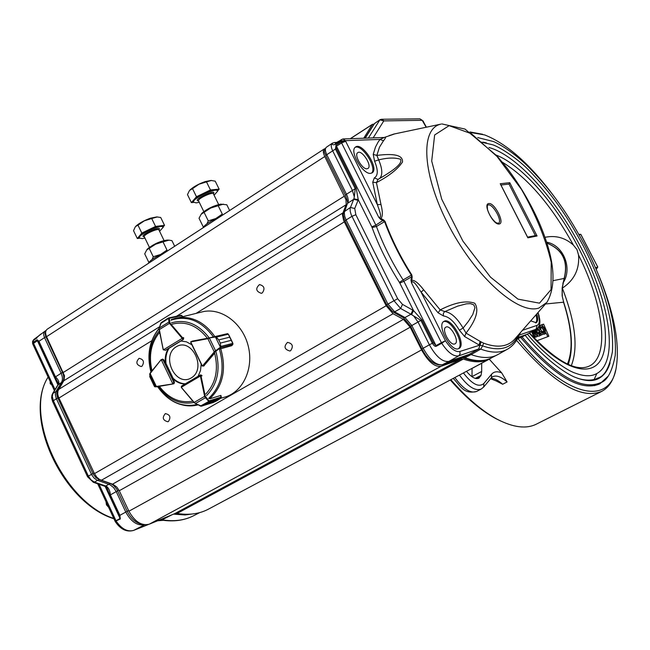 <?xml version="1.0" encoding="UTF-8"?>
<svg xmlns="http://www.w3.org/2000/svg" width="650" height="650" viewBox="0 0 650 650"><rect width="100%" height="100%" fill="white"/><g stroke="black" fill="none" stroke-linecap="round" stroke-linejoin="round"><path stroke-width="0.97" d="M450.824 379.689C466.871 398.076 482.357 411.271 497.282 419.282C513.273 427.562 526.313 429.179 536.38 424.133L601.738 391.349C608.668 387.701 613.259 380.778 615.526 370.581M516.531 340.324C552.963 382.931 581.368 399.937 601.738 391.349M482.584 134.257L469.893 131.958M489.247 359.174L501.711 372.913L507.089 381.948L502.653 384.264C498.274 380.299 494.349 378.341 490.872 378.398M496.169 380.949L502.653 384.264M518.001 338.699C565.801 398.499 610.618 406.404 616.306 367.096C619.897 343.354 614.128 312.951 599.008 275.892M554.791 197.356C530.416 164.499 507.024 143.691 484.608 134.916L470.787 132.543M520.683 337.504C554.564 376.496 580.938 391.95 599.82 383.866L608.002 376.309M450.288 379.974C466.001 397.873 481.163 410.743 495.779 418.584L500.809 421.07M596.245 269.279L597.707 267.101L595.571 267.719M596.261 269.319L597.764 267.069L580.751 234.357L579.077 234.731M466.489 371.321C471.413 377.293 475.548 379.584 478.896 378.202L481.032 375.334L481.683 371.459L481.683 363.204M472.014 376.748L472.062 368.347M580.783 234.349L578.89 234.39L580.881 234.601M571.317 365.617C578.37 347.807 575.372 321.977 562.339 288.137C574.259 280.207 579.654 269.157 578.541 255.003L576.964 249.559L573.43 245.123C551.468 205.433 527.784 177.799 502.385 162.216M544.968 237.323C555.75 235.113 565.232 237.713 573.43 245.123M527.418 334.157C544.416 355.038 566.605 370.451 575.096 373.076C583.895 376.366 590.931 376.634 596.204 373.864C619.32 362.497 610.301 303.29 581.271 248.137C556.059 198.916 516.937 155.09 488.962 147.501M577.972 378.373C586.016 380.859 592.735 380.721 598.138 377.959C604.654 376.171 609.416 367.396 612.43 351.634C614.047 322.701 604.516 287.828 583.838 247.008C568.417 218.229 553.044 194.553 527.792 169.171C515.231 156.634 498.192 146.429 492.668 144.796L481.496 142.147M486.387 142.903L483.283 142.204M525.151 335.311C542.945 357.459 565.727 374.075 575.924 377.593C585.317 381.217 592.832 381.566 598.455 378.641C603.988 375.724 607.864 370.427 610.106 362.765M562.835 283.181C572.983 268.824 563.574 245.123 546.593 242.141M535.186 329.802L537.916 336.164L536.047 337.049L535.234 335.855M537.916 336.164L537.258 336.408L533.455 330.826L535.641 337.001L534.227 337.724M547.836 336.635L545.976 332.995M544.424 334.165L543.205 334.132M543.912 331.988L543.197 329.493L541.312 327.161M539.11 326.113L543.238 334.189L540.345 335.457L541.548 334.815L540.784 333.312L540.247 333.604M540.581 333.426L539.459 332.093M538.996 330.314L537.834 328.047M539.045 336.172L537.729 335.725M539.297 325.634L543.595 324.131L548.868 336.253L536.843 340.779M534.511 338.374L531.651 331.784M567.45 364C573.373 349.692 572.065 329.095 563.526 302.201L545.521 303.989M553.288 280.646L564.257 278.411C568.62 261.3 562.835 249.527 546.894 243.092M568.222 364.358C573.633 349.18 572.146 328.559 563.761 302.494L562.144 295.904L562.153 287.934L564.102 278.533C568.457 261.422 562.729 249.624 546.902 243.132M562.144 295.904L563.745 302.437M562.299 296.075L562.153 287.934M540.475 325.325L541.694 324.894L545.001 328.632L545.553 333.572L543.116 332.516L543.034 331.305L544.781 332.093L544.383 328.851L541.742 326.389L541.328 327.966L540.321 327.007L540.475 325.325L539.281 325.967M541.97 325L543.595 324.131M540.321 327.007L539.727 327.324M545.431 333.629L544.237 334.271M543.116 332.516L542.539 332.824M541.328 327.966L540.329 328.502M544.383 328.851L543.197 329.493M543.034 331.305L542.035 331.841M540.784 333.312L541.848 332.922L541.036 331.321L539.963 331.711L539.199 330.208L540.264 329.818L538.744 326.836M539.199 330.208L538.688 330.484M539.963 331.711L539.394 332.012M541.036 331.321L539.833 331.955M543.238 334.189L541.548 334.815M536.234 329.217L537.639 330.639L537.136 328.656M539.362 334.092L539.248 333.003L538.338 332.174L539.362 334.092M537.696 328.185L539.931 332.881L540.207 335.562L537.899 333.596L535.624 329.558M535.738 329.786L535.283 330.021M537.899 333.596L537.014 334.067M537.322 331.776L536.274 332.337M540.117 335.603L538.907 336.245M539.248 333.003L538.541 333.385M537.558 329.29L536.526 329.842M534.024 330.452L535.909 333.214L534.592 330.135M532.301 331.419L533.829 333.978L532.821 331.126M535.641 337.001L534.202 337.667M534.991 337.244L531.708 331.752M537.258 336.408L536.047 337.049M363.699 138.255L372.304 124.491L373.953 124.117M325.106 148.631L324.196 148.988C322.855 150.337 323.042 152.856 324.756 156.544L345.938 199.631L346.214 204.344L342.404 214.443L343.598 220.431L386.173 305.776L393.071 313.731L403.406 319.361L410.191 327.202L421.566 349.911C428.212 361.749 434.712 367.217 441.074 366.308L461.281 358.987L463.312 359.076C474.086 362.789 482.983 362.684 489.994 358.767L491.644 357.752M47.417 329.071L47.125 329.257C45.329 330.85 45.134 333.328 46.556 336.684L64.48 375.7L64.033 380.323L57.915 391.016L57.728 394.046L58.346 396.727L94.461 473.639L96.923 477.327L99.588 479.529L113.108 484.364L116.838 487.102L119.267 490.742L128.928 511.217C134.81 521.763 141.602 526.086 149.297 524.176L174.614 513.703L177.028 513.467C189.264 515.385 199.948 513.833 209.064 508.82L489.223 359.182M262.299 292.914L261.284 293.321C255.921 291.371 255.32 288.462 259.48 284.578C264.29 285.846 265.233 288.624 262.299 292.914M290.639 350.699L289.892 351.016C284.375 349.44 283.579 346.556 287.511 342.379C292.589 343.468 293.629 346.247 290.639 350.699M168.423 421.517L167.862 421.769C162.801 420.371 161.956 417.649 165.352 413.611C170.081 414.627 171.104 417.267 168.423 421.517M141.976 366.218L141.213 366.535C136.256 364.861 135.566 362.115 139.132 358.296C143.658 359.442 144.601 362.082 141.976 366.218M380.128 119.616L381.574 119.259L379.884 119.86L368.339 138.101M354.299 196.836L355.233 188.719L356.192 188.175L358.248 199.688L353.884 198.819L354.299 196.836L352.43 190.458L332.686 150.849L335.457 149.069L336.042 145.104L336.408 148.525L335.457 149.069L355.233 188.719L346.466 194.236L326.787 154.708L332.686 150.849C330.996 147.209 330.793 144.706 332.077 143.366L332.369 143.179M353.884 198.819L350.131 208.374L350.196 211.307L351.252 214.857L393.77 300.463L400.66 308.49L410.979 314.251L404.966 317.533L394.623 311.813L400.66 308.49L402.48 304.371L397.662 298.74L355.834 214.719L354.738 208.496L358.036 200.338L353.714 199.322L347.986 203.044L348.327 200.484L347.669 197.153L346.466 194.236L345.418 195.227C347.474 200.785 348.108 203.621 347.319 203.759L344.289 212.615L344.711 216.361L346.109 219.968L351.926 216.344L355.834 214.719M411.58 314.616L413.562 310.635L421.899 319.873L418.023 322.018L429.382 344.817L423.158 348.27L411.832 325.52L418.023 322.018L413.676 315.965L410.979 314.251L412.783 310.156L402.48 304.371M519.358 333.824L519.139 335.189C516.628 341.356 512.834 345.971 507.764 349.026C500.776 353.129 491.782 353.161 480.756 349.123L471.071 354.567L469.04 354.445L478.701 348.985L480.756 349.123L482.568 345.873L479.936 345.109L459.826 351.488C455.512 352.267 450.702 348.692 445.421 340.779L421.111 292.159C418.389 288.234 413.132 278.777 411.515 282.864L410.987 280.239L411.775 274.869L412.165 276.981L411.491 276.868L403.886 281.287L403.106 279.914L399.441 282.409L399.831 283.091L403.886 281.287L436.329 346.231C435.297 346.824 433.956 345.824 432.299 343.216L420.916 320.393L413.676 315.965M520.699 332.296L519.196 335.083L536.063 329.257L527.004 334.327L536.502 329.062M520.691 337.48L527.004 334.327L518.148 337.407M412.165 276.981L411.515 282.864L441.391 342.656L435.988 345.621L433.282 342.696L421.899 319.873M433.282 342.696L429.382 344.817C436.028 356.712 442.52 362.253 448.866 361.441L458.738 355.851L478.701 348.985L481.114 341.876L480.122 341.38L479.082 344.971L464.628 336.546L459.355 330.2L463.109 328.079L468.358 321.417L472.777 314.486L474.939 307.734L473.793 304.866L470.462 303.631L466.359 303.834L457.673 306.134L444.478 311.748L443.324 313.463L443.462 315.965L438.084 312.788L440.18 309.904C454.797 302.445 466.326 300.227 474.768 303.241C479.237 309.847 476.32 319.8 466.034 333.117L463.109 328.079C457.015 317.834 450.897 312.333 444.754 311.561L440.18 309.904L423.646 289.77L421.111 292.159L438.084 312.788M463.312 357.849L464.904 357.76L462.841 357.638L469.04 354.445L448.866 361.441L442.268 364.829C434.744 365.731 427.984 360.474 421.98 349.05L421.996 349.074M496.836 355.103L491.457 357.841C484.445 361.562 475.589 361.538 464.904 357.76L471.071 354.567C481.723 358.394 490.539 358.459 497.51 354.762L506.919 349.497M535.657 322.936C536.981 321.531 537.087 318.833 535.982 314.852M533.276 317.939L532.789 318.5M335.676 143.057L334.977 144.495L340.957 140.831L380.088 139.409L383.467 140.79L379.486 147.176L376.838 155.423C394.534 153.124 403.081 155.309 402.488 161.996C397.792 169.122 389.106 175.996 376.431 182.618L378.072 179.392L384.231 175.784C391.527 171.145 403.041 163.922 400.489 159.242C394.891 157.471 387.619 157.682 378.682 159.884L374.595 161.216L373.222 154.383L376.838 155.423L378.682 159.884C382.517 169.057 382.801 175.281 379.527 178.563M334.977 144.495C332.841 145.129 331.971 144.69 332.377 143.171L332.548 143.065M335.619 142.976L342.916 138.97L345.532 140.668L345.67 141.278L341.177 141.822L341.599 142.927L336.464 146.193L375.854 225.111L371.792 226.858L372.092 227.549L376.447 226.501L375.854 225.111L383.662 219.968L385.044 221.39L384.581 221.626L380.51 219.245L378.787 217.352C382.891 218.286 378.714 208.877 377.358 204.653L345.67 141.278L341.599 142.927L378.787 217.352L383.662 219.968M371.516 173.152C377.601 168.301 362.156 143.918 355.152 147.355M367.031 168.789C362.221 169.601 353.762 154.903 357.752 152.661C361.717 149.273 372.393 165.628 368.062 168.415L367.031 168.789M458.38 348.741C465.01 344.151 450.913 318.557 443.495 321.709M454.724 343.956L455.122 343.777C459.883 341.372 450.271 324.147 445.851 327.169C441.147 329.249 450.003 346.011 454.724 343.956M500.947 185.006L509.031 184.104L535.381 235.609M498.469 223.324L496.072 222.739C492.237 219.594 489.401 215.272 487.557 209.763C487.151 205.961 487.207 204.449 487.719 205.237C491.782 201.955 503.051 220.919 498.469 223.324L498.363 223.389M336.042 145.104L341.177 141.822L341.039 139.766L342.916 138.97L384.304 137.483C386.189 136.662 385.913 137.768 383.467 140.79M394.713 133.884L388.164 136.143M372.734 182.236L377.358 204.653L380.973 204.474L376.431 182.618L372.734 182.236L374.319 177.913L377.951 179.424L384.231 175.784L380.9 177.775M509.031 184.104L509.779 182.699L537.062 235.999L535.405 235.649M537.062 235.999L527.849 237.819L527.572 237.274M527.849 237.819L500.589 184.462M530.717 320.864L536.209 322.717C537.956 321.474 538.159 318.541 536.811 313.909M384.028 137.556L387.684 136.313M384.118 137.556L380.088 139.409L378.17 141.968L375.497 147.03L373.222 154.383M370.63 173.347L372.214 172.778C379.429 168.35 361.855 141.416 355.436 147.111C349.058 150.889 362.871 174.728 370.63 173.347M480.122 341.38L466.034 333.117L464.628 336.546M458.445 348.717L458.997 348.473C466.911 344.671 451.076 316.306 443.893 321.417C436.369 324.951 450.84 352.137 458.445 348.717M499.168 223.998C493.448 225.444 482.503 203.921 488.767 203.564C494.479 202.272 505.286 223.462 499.168 223.998M384.004 137.564L387.449 136.386M380.973 204.474C382.85 212.022 382.793 216.718 380.794 218.579L380.51 219.245M410.987 280.239L411.678 280.386C414.367 279.841 418.356 282.969 423.646 289.77M481.114 341.876L483.649 343.192L482.568 345.873C500.346 352.064 512.411 348.278 518.757 334.506M106.714 486.411L105.714 486.005L108.875 484.282L110.102 484.819L113.588 487.565L116.236 491.579L109.874 495.194L107.161 488.304L105.576 486.582L106.714 486.411C108.875 488.361 110.102 491.189 110.378 494.894L119.884 515.32L120.323 518.976L119.372 515.621L109.874 495.194M104.463 486.127L105.714 486.005L94.429 482.105L98.987 479.538L110.264 483.462L108.875 484.282L97.086 480.171L94.128 478.116L91.78 474.923L56.144 398.174L55.331 394.574L55.713 391.966L61.482 382.436L57.874 385.06M58.289 383.24L54.99 377.187L61.132 373.254C62.725 376.902 62.847 379.966 61.482 382.436L62.847 381.623L56.948 391.617L56.761 394.322L57.525 397.329L93.194 474.11L95.997 477.726L99.271 479.334M144.43 524.745C137.215 525.899 130.991 521.666 125.775 512.054L116.236 491.579L118.95 490.124M32.557 341.575L33.231 340.494L33.54 343.298L37.407 340.738L37.099 339.755L38.919 341.25L55.469 376.846C57.972 379.153 59.109 381.404 58.882 383.589L58.216 384.442M63.408 381.412L62.847 381.623C64.22 379.137 64.098 376.066 62.498 372.409L61.132 373.254L44.517 337.586C43.314 334.709 43.469 332.581 44.98 331.183L45.346 330.947M57.947 384.922L37.407 340.738L38.447 341.599L46.426 336.391M115.131 521.332L120.323 518.976M33.865 339.479L32.606 341.274L32.589 343.419M37.099 339.755L33.239 342.298L32.557 343.224L32.817 344.118M40.771 334.051L37.692 336.863M97.695 483.787L115.123 521.308L116.244 521.219C121.713 529.059 127.522 532.114 133.681 530.376L133.274 530.53M55.063 389.61L33.54 343.298L32.784 344.053L54.429 390.642M44.98 331.183L33.751 339.56L33.231 340.494L37.099 337.821M195.593 513.533L185.031 514.971L173.582 514.126M108.607 507.284L106.446 504.823L106.039 501.751M51.675 384.711L50.221 383.752L50.172 381.477M202.906 227.906C204.75 224.689 210.478 220.959 220.074 216.734M201.313 214.053L201.979 213.168C207.293 208.715 213.533 205.701 220.707 204.132L226.809 204.774L229.629 210.519M206.936 223.803L208.268 220.886L215.784 218.546L222.292 214.069L218.189 205.709L223.364 204.157M218.189 205.709L210.681 208.041L201.183 214.232L199.03 218.262L203.093 226.574M208.268 220.886L204.173 212.509M217.669 190.832L219.148 189.166L210.462 189.954L203.466 193.351L214.825 189.564L217.588 190.71M193.286 201.76L193.919 199.696L203.466 193.351L196.471 196.739L191.393 202.621L193.578 202.402M199.257 202.264L196.162 202.889L193.472 202.142C192.099 198.469 217.612 186.818 217.742 191.035L214.094 195.227M189.369 190.718L187.484 194.61L191.393 202.621M189.751 190.296L192.514 188.662L196.471 196.739M192.514 188.662L198.981 184.226L206.505 181.886L210.462 189.954M189.922 190.068C193.367 186.826 198.445 184.007 205.14 181.61L211.023 180.448L215.223 181.171L219.148 189.166M211.429 180.456L206.505 181.886M163.101 226.996L164.523 225.339L155.545 226.428L148.688 229.759L160.054 225.883L163.061 226.947M139.084 237.591L139.563 235.82L148.688 229.759L141.822 233.09L137.321 238.534L139.393 238.266M144.926 238.071L142.212 238.639L139.271 237.973C138.028 234.447 163.199 223.218 163.223 227.273L159.567 231.278M135.281 226.874L133.526 230.677L137.321 238.534M135.614 226.501L137.995 225.168L141.822 233.09M137.995 225.168L144.341 220.813L151.71 218.514L155.545 226.428M135.801 226.257C139.043 223.251 143.926 220.561 150.451 218.197L156.812 216.913L160.713 217.49L164.523 225.339M157.357 216.938L151.71 218.514M152.124 259.488L153.262 256.75L160.623 254.459L167.001 250.071L163.028 241.873L155.675 244.164L146.713 249.949L144.722 253.874L148.655 262.015M168.943 240.151L167.156 240.078C160.306 241.053 153.766 243.994 147.518 248.893L146.892 249.722M163.028 241.873L168.943 240.159L171.949 240.638L174.679 246.269M149.297 248.544L153.262 256.75M164.734 252.736C155.261 256.929 149.793 260.488 148.33 263.412M181.846 385.889L200.054 375.123L181.846 385.889L181.399 387.221L200.387 376.009L200.054 375.123L201.053 376.058L202.061 375.773L200.834 374.887M165.376 350.293L183.495 339.3L183.633 337.594L182.609 337.838L182.861 339.454L182.219 338.349L163.426 349.822L165.474 350.269M202.248 311.854L202.507 311.797C220.967 307.296 242.279 322.798 248.081 345.451C254.134 368.03 243.165 391.974 224.876 397.085L220.667 398.312M183.503 339.3L180.732 340.982L186.469 341.835L191.88 344.776M172.161 324.179C185.486 320.783 197.243 325.488 207.431 338.276L192.189 341.128M205.822 393.989C215.735 383.354 218.684 369.744 214.654 353.178L203.726 365.991M198.112 376.269L200.484 370.573L201.207 364.089M185.364 383.809C181.001 383.662 177.028 381.916 173.436 378.552L172.803 378.723C176.491 382.176 180.578 383.931 185.055 383.988M172.803 378.723L174.468 382.192L173.891 383.711M165.596 350.204L168.358 348.53C165.782 352.771 164.775 357.646 165.311 363.139L163.654 359.678L162.532 359.125M168.358 348.53L169 348.376C166.424 352.617 165.409 357.484 165.953 362.968L165.311 363.139M181.317 387.27L181.391 386.392M200.501 406.023L201.573 406.169L215.694 401.359L200.777 406.144M195.431 403.553L201.524 406.112L207.204 403.349L208.845 401.879L209.056 400.904L209.032 401.879L207.22 403.341L218.213 399.904L220.805 398.206L220.854 395.411L210.023 398.759L209.316 398.491M204.677 404.812L215.54 401.448M218.798 399.563L207.22 403.341M194.098 402.521L181.407 387.579L194.082 402.61L200.403 406.047L194.082 402.61L195.471 403.52L205.408 397.759L204.644 396.321L205.246 396.191L209.056 400.904L221.211 397.126M201.524 406.112L213.411 402.456M220.87 398.149L208.845 401.879M200.549 405.982L209.194 401.229M208.666 401.294L205.408 397.759L205.806 397.369M220.903 347.311L220.285 343.086L220.903 347.311L214.776 352.146L203.222 365.983L202.248 365.966M190.775 342.103L190.978 341.51M220.066 348.961L231.749 345.686L232.789 344.435L232.814 343.371L231.246 340.316L232.919 343.728M216.418 337.179L218.733 339.901L215.727 336.635L216.572 337.082L228.345 334.181L227.557 333.661L215.174 336.611M229.71 337.163L228.345 334.181L229.718 337.171L218.741 339.918L229.718 337.171L231.238 340.308L220.285 343.094L218.733 339.901M232.83 344.419L220.626 347.628L215.443 337.001L215.727 336.635M227.606 333.661L228.971 335.221M214.776 352.146L214.256 351.894L215.572 350.789L209.495 338.26L207.854 338.683L208.016 338.187L227.484 333.669L215.166 336.611M202.134 365.544L191.141 342.794M220.894 346.401L232.887 343.346L232.399 342.274M215.8 351.195L215.572 350.789L220.407 347.222M215.443 337.001L209.365 337.919M161.314 359.507L163.012 359.848L161.338 359.897L172.705 383.581L173.826 382.371L172.973 383.971L156.674 386.815L172.868 383.996M150.069 373.206L149.638 374.4L155.504 386.661L156.666 386.815M149.76 376.561L150.134 377.431M154.221 385.97L154.676 386.726M149.752 376.293L155.001 386.815M150.053 373.279L149.776 376.586M161.102 359.751L150.069 373.197L161.127 359.678L150.158 373.531L156.349 386.457L173.144 383.898M154.546 386.563L155.74 386.88L154.448 386.49L149.817 376.813L150.069 373.197M171.34 319.767L172.388 319.142M161.289 322.53L168.513 317.996L169.236 318.313L167.042 318.801L160.802 323.204M182.593 316.509L180.928 315.299L168.813 317.923M182.658 316.493L181.813 315.599L169.236 318.313L169.959 322.985L169.463 323.334L168.911 322.043L159.185 328.088L159.193 329.696L159.088 328.632M181.846 315.551L180.928 315.299L168.439 318.077M169.097 318.077L160.68 323.546M169.463 321.986L168.911 322.043L168.691 318.378M160.761 323.31L159.185 328.088L161.362 322.465M182.78 338.098L182.219 338.349L169.463 323.334L159.193 329.696L163.191 349.668L159.12 328.348M176.215 346.783C160.582 356.094 175.573 387.351 191.222 377.942C207.139 368.729 191.807 337.033 176.215 346.783M481.683 363.277L472.062 368.42M481.683 371.459L472.014 376.602M481.032 375.334L475.264 378.398M480.789 375.936L475.865 378.544M454.854 377.536C463.279 389.066 470.543 393.705 476.653 391.446C463.686 394.379 461.102 386.701 453.261 378.389M459.444 375.082C467.878 386.636 475.134 391.292 481.203 389.049L483.689 387.034L483.844 383.492L491.562 374.254C493.968 371.516 497.356 371.069 501.711 372.913M463.426 372.962C472.046 384.207 478.855 387.717 483.844 383.492M507.089 381.948C501.231 376.683 496.372 374.969 492.521 376.781L491.53 377.601M483.827 386.872L491.4 377.756L491.562 374.254M529.539 332.971C554.864 359.864 574.137 371.15 587.348 366.836C610.464 359.45 604.427 306.41 578.541 255.003M529.238 333.133C562.291 370.524 592.556 378.779 601.9 357.687C611.39 336.668 601.161 291.574 578.988 248.698C556.449 204.758 522.242 165.238 496.226 155.082M521.983 336.936C555.563 375.489 581.693 390.756 600.372 382.744C607.157 380.933 612.113 371.784 615.249 355.298C616.891 325.195 606.978 288.957 585.504 246.594C569.018 215.816 552.191 190.149 525.078 163.646C514.207 153.692 503.774 146.347 493.764 141.619L477.726 137.556M593.808 380.242L596.838 373.531M372.304 124.491L350.358 138.718M324.756 156.544L46.556 336.684M63.408 372.393L344.533 196.056M346.068 204.774L63.789 380.77M342.729 213.013L176.507 316.249M159.534 326.787L58.524 389.529M344.273 221.91L196.268 313.276M151.799 340.722L58.898 398.068M386.173 305.776L94.461 473.639M393.071 313.731L101.286 480.326M112.548 484.152L403.406 319.361M410.191 327.202L119.267 490.742M421.566 349.911L128.928 511.217M441.074 366.308L149.297 524.176M174.614 513.703L461.281 358.987M463.312 359.076L177.028 513.467M519.22 338.008L517.278 339.048M375.05 123.126L373.912 124.199M365.162 138.206L374.571 123.451L379.884 119.86L383.793 120.9L422.207 120.315L419.924 118.836L423.378 121.249M411.832 325.52L404.966 317.533L403.382 317.679L410.678 326.332L411.832 325.52M462.296 357.825L442.544 364.707C436.199 365.536 429.739 360.051 423.158 348.27L421.98 349.05L410.678 326.332M403.203 317.574L393.039 311.967L394.623 311.813L387.814 303.916L346.109 219.968L345.069 220.984M392.852 311.862L386.677 304.769L397.662 298.74M386.693 304.801L345.036 220.935C342.119 213.135 343.655 214.435 343.939 211.916L350.382 207.464L354.738 208.496M343.769 212.322L347.157 204.149M345.442 195.284L325.764 155.756L326.787 154.708C325.13 151.133 324.935 148.679 326.219 147.347C322.595 152.823 325.341 152.571 325.764 155.756L325.796 155.813M517.546 338.577L521.649 337.106L517.53 338.601M326.446 147.192L332.077 143.366M422.207 120.315L426.156 127.246M426.4 127.197L423.069 121.16M419.924 118.836L381.574 119.259L383.955 120.811M358.036 200.338L358.248 199.688L371.792 226.858M399.831 283.091L413.562 310.635L412.783 310.156M373.124 137.93L383.793 120.9M356.192 188.175L336.408 148.525M537.087 325.349L536.063 329.257L536.624 328.998C539.703 326.463 540.605 322.627 539.329 317.476L538.834 316.745C539.825 321.547 539.24 324.415 537.087 325.349L522.446 330.306M539.029 315.608L538.476 314.438L538.834 316.745M332.142 143.317L334.571 142.496L335.887 142.813M399.441 282.409C388.009 264.461 378.893 246.171 372.092 227.549M459.826 351.488L460.119 353.974L458.738 355.851C453.635 356.801 447.964 352.601 441.724 343.265L445.421 340.779L441.391 342.656L441.724 343.265L436.329 346.231M537.778 312.804L538.476 314.438M538.273 313.779L539.021 315.461M374.595 161.216C378.235 170.105 378.137 175.671 374.319 177.913M376.447 226.501C383.094 244.627 391.983 262.438 403.106 279.914L411.328 275.137C400.189 257.611 391.267 239.777 384.581 221.626L376.447 226.501M443.462 315.965C448.784 316.599 454.082 321.352 459.355 330.2M500.216 183.739L509.779 182.699M390.309 135.176L388.513 135.964M539.484 303.168L517.985 299.146L490.482 277.127L462.922 241.126L441.716 199.184L431.706 161.029L434.647 134.964L449.101 125.669L471.445 133.746L497.104 156.561L521.519 189.491C535.868 214.719 545.764 238.981 551.216 262.275L551.046 289.608L539.484 303.168M385.044 221.39C391.731 239.525 400.644 257.351 411.775 274.869M441.846 123.931L464.986 129.074L497.055 156.008L506.699 167.627C519.545 184.543 530.327 202.768 539.045 222.284C554.466 258.066 557.099 284.757 546.918 302.372L538.956 308.011C519.058 315.217 476.442 278.013 449.418 226.744C422.134 175.557 419.729 128.278 440.993 124.117L393.559 134.127L388.773 135.882M483.649 343.192C498.184 348.457 508.926 346.669 515.856 337.821L545.383 304.127M110.354 483.405L113.88 485.664L116.886 489.352L127.189 511.282L119.372 515.621M93.169 482.227L94.429 482.105L91 479.871L88.376 476.125L94.104 472.883M87.547 476.783L88.376 476.125L53.365 400.668L58.63 397.467M52.593 401.432L53.365 400.668L52.309 396.516L52.877 393.494L58.248 390.057M128.611 510.559L127.189 511.282C131.089 518.895 136.118 523.226 142.293 524.258M46.044 330.598L45.061 333.214L45.646 336.204L62.498 372.409L63.229 372.003M105.406 486.509L93.348 482.292L87.531 476.743L52.561 401.375L51.634 397.849L51.951 395.005L58.882 383.589M52.504 393.754L58.329 384.174L57.858 382.306L58.289 383.232M38.447 341.599L54.99 377.187M183.82 514.215L175.524 513.451M144.609 524.761L133.681 530.376L148.354 524.501M105.129 486.379L120.063 518.497L115.984 520.739L99.036 484.25M171.73 514.898L162.134 519.837L159.38 520.089L160.201 519.667M159.063 520.211L153.173 522.576M152.531 522.836L159.226 520.163L161.232 520.024C173.477 521.974 184.332 520.512 193.781 515.637C184.689 520.358 174.135 521.755 162.134 519.837L161.062 519.992M113.807 518.472C63.676 502.45 23.611 416.041 47.702 377.715L48.092 377.008M198.583 200.899C191.002 200.452 217.758 187.752 213.428 193.854M198.607 200.947L198.51 200.744C197.673 198.486 213.354 191.319 213.444 193.911L218.652 204.523M144.3 236.762C136.882 236.373 163.288 224.128 158.949 229.962M144.332 236.836L144.235 236.632C143.471 234.471 158.949 227.557 158.974 230.043L164.036 240.492M200.281 375.066L200.704 374.952M151.377 371.605C147.436 355.55 150.069 341.989 159.274 330.923M171.454 322.831C185.786 318.866 198.38 323.895 209.235 337.919M216.003 351.894C220.602 369.761 217.449 384.329 206.537 395.598M193.944 402.456C180.115 405.039 168.252 399.726 158.356 386.523M197.194 404.487C181.675 407.745 168.48 401.798 157.617 386.652M219.367 349.017C225.193 369.476 221.618 385.946 208.642 398.409M170.942 320.223C187.192 315.023 201.386 320.621 213.517 337.041M150.971 372.101C146.689 355.111 149.354 340.665 158.966 328.754M171.559 319.459L175.906 318.094C191.149 315.388 204.157 321.588 214.931 336.668M220.707 348.571C226.639 369.371 222.991 386.084 209.779 398.718M157.593 386.652C168.48 402.001 181.951 408.086 198.014 404.893C191.011 406.697 183.966 406.096 176.898 403.073M192.855 401.164C179.912 403.463 168.74 398.523 159.331 386.352M152.027 370.809C148.476 355.68 150.995 342.875 159.583 332.394M172.559 383.638L173.924 383.703M181.431 387.481L194.171 402.415L204.644 396.321L200.387 376.009L200.947 375.749M200.452 376.188L201.053 376.058L205.246 396.191M213.484 402.423L218.213 399.904M181.781 385.929L181.496 387.376M203.011 366.161L202.694 365.731L204.23 365.706M202.694 365.731L214.256 351.894L207.854 338.683L191.157 341.835L192.441 341.071L208.016 338.187M191.157 341.835L190.743 342.412L202.093 365.918L203.921 365.942M220.285 343.094L231.238 340.308M174.46 382.192L173.826 382.371L163.012 359.848L163.654 359.686M173.046 383.947L174.111 383.646M173.184 378.617L165.701 363.041M162.727 359.076L161.216 360.002M163.345 349.879L159.112 329.713M168.74 348.441L180.976 340.974L168.764 348.433M169.959 322.985L182.609 337.838L182.114 338.195M481.098 389.106L476.653 391.446M597.764 267.044L580.872 234.406M496.177 380.949L490.604 378.714M495.779 418.584L497.282 419.282M594.563 385.678L600.372 382.744M568.295 364.39L568.847 362.692M564.249 278.436L562.266 287.926M544.351 334.214L545.553 333.572M538.996 336.204L540.207 335.562M350.22 138.718L372.491 124.288M47.125 329.257L324.196 148.988M517.254 339.105L519.423 337.943M380.047 119.673L374.124 123.858L364.967 138.214M490.856 358.15C483.324 361.798 474.207 361.725 463.515 357.923L462.573 357.752L442.268 364.829M521.649 337.106L527.361 334.181M539.029 315.64L539.297 317.314M334.571 142.496L336.513 142.423M527.581 237.136L535.689 235.544M500.5 184.137L527.743 237.461M538.509 313.755L537.94 312.626M46.109 330.476L45.094 331.102M115.302 521.641C120.526 529.376 126.604 532.309 133.526 530.449L148.436 524.477M193.781 515.637L199.802 512.582M157.706 520.764L163.28 520.333M113.945 518.773C63.196 503.116 22.88 417.999 47.702 377.715L48.124 377.081M201.979 213.168L201.183 214.232M193.472 202.142L193.123 201.419M203.808 211.575L198.518 200.761M139.271 237.973L138.929 237.258M144.235 236.632L149.394 247.301M147.518 248.893L146.713 249.949M171.429 319.507L202.507 311.797M150.963 372.109C146.64 355.127 149.321 340.559 159.014 328.421M200.054 375.123L200.923 374.863M215.694 401.367L218.351 399.839M220.846 398.182L221.301 397.174L220.951 395.501M220.821 398.198L218.416 399.799M232.131 341.713L229.222 335.741M231.814 345.637L232.797 344.467M232.863 344.386L232.887 343.346M173.266 378.601L165.782 363.017"/></g></svg>
